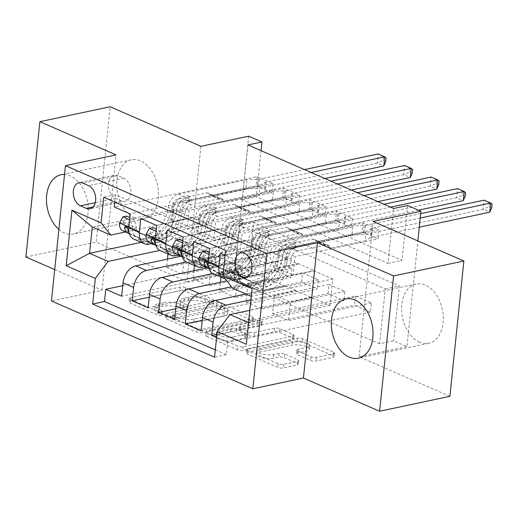 <?xml version="1.0" encoding="UTF-8"?>
<svg xmlns="http://www.w3.org/2000/svg" width="518" height="518" viewBox="0 0 518 518"><rect width="100%" height="100%" fill="white"/><g stroke="black" fill="none" stroke-linecap="round" stroke-linejoin="round"><path stroke-width="0.39" stroke-dasharray="2.59 1.94" d="M161.409 315.417A2.668 0.855 -174.1 0 1 157.66 315.035L130.024 302.985A3.807 1.224 -174.1 0 1 128.995 302.007A3.807 1.224 -174.1 0 1 130.186 301.262L179.856 290.708A3.807 1.224 -174.1 0 1 185.217 291.258L212.846 303.308A2.668 0.855 -174.1 0 1 213.571 303.995A2.668 0.855 -174.1 0 1 212.736 304.513A2.668 0.855 -174.1 0 1 208.987 304.131L205.406 302.57A12.192 3.911 -174.1 0 0 188.254 300.816L184.117 301.696A12.192 3.911 -174.1 0 0 180.309 304.072A12.192 3.911 -174.1 0 0 183.612 307.2L187.186 308.76A2.668 0.855 -174.1 0 1 187.904 309.447A2.668 0.855 -174.1 0 1 187.076 309.965A2.668 0.855 -174.1 0 1 183.32 309.583L179.746 308.022A12.192 3.911 -174.1 0 0 162.594 306.267L158.456 307.148A12.192 3.911 -174.1 0 0 154.649 309.524A12.192 3.911 -174.1 0 0 157.945 312.652L161.519 314.212A2.668 0.855 -174.1 0 1 162.244 314.899A2.668 0.855 -174.1 0 1 161.409 315.417M205.788 298.912A12.192 3.911 -174.1 0 0 188.636 297.157L184.492 298.038A12.192 3.911 -174.1 0 0 180.691 300.414A12.192 3.911 -174.1 0 0 183.987 303.542L187.561 305.102A2.668 0.855 -174.1 0 1 188.287 305.788A2.668 0.855 -174.1 0 1 187.451 306.306A2.668 0.855 -174.1 0 1 183.702 305.924L180.122 304.364A12.192 3.911 -174.1 0 0 162.969 302.609L158.832 303.49A12.192 3.911 -174.1 0 0 155.024 305.866A12.192 3.911 -174.1 0 0 158.32 308.993L161.901 310.554A2.668 0.855 -174.1 0 1 162.62 311.24A2.668 0.855 -174.1 0 1 161.784 311.758A2.668 0.855 -174.1 0 1 158.035 311.376L130.4 299.326A3.807 1.224 -174.1 0 1 129.37 298.349A3.807 1.224 -174.1 0 1 130.562 297.604L180.232 287.056A3.807 1.224 -174.1 0 1 185.593 287.6L213.228 299.65A2.668 0.855 -174.1 0 1 213.947 300.336A2.668 0.855 -174.1 0 1 213.118 300.854A2.668 0.855 -174.1 0 1 209.363 300.472L205.788 298.912L205.406 302.57M419.496 342.165A30.277 20.351 78 0 1 401.638 311.182A30.277 20.351 78 0 1 416.155 284.019A30.277 20.351 78 0 1 425.395 285.107A30.277 20.351 78 0 1 443.253 316.09A30.277 20.351 78 0 1 428.736 343.253A30.277 20.351 78 0 1 419.496 342.165M58.871 229.357A30.277 20.351 -102 0 0 64.387 232.893A30.277 20.351 -102 0 0 73.627 233.981A30.277 20.351 -102 0 0 88.138 206.818A30.277 20.351 -102 0 0 70.286 175.835A30.277 20.351 -102 0 0 64.543 174.462M134.674 217.961A30.277 20.351 78 0 1 116.815 186.979A30.277 20.351 78 0 1 131.332 159.816A30.277 20.351 78 0 1 140.566 160.904A30.277 20.351 78 0 1 158.424 191.887A30.277 20.351 78 0 1 143.913 219.049A30.277 20.351 78 0 1 134.674 217.961M279.817 245.895A12.419 8.346 -102 0 0 276.029 245.448A12.419 8.346 -102 0 0 270.072 256.591A12.419 8.346 -102 0 0 277.402 269.302A12.419 8.346 -102 0 0 281.19 269.748A12.419 8.346 -102 0 0 287.147 258.605A12.419 8.346 -102 0 0 279.817 245.895M297.332 363.325A3.807 1.224 -174.1 0 1 298.362 364.303A3.807 1.224 -174.1 0 1 297.17 365.041L283.236 368.007A3.807 1.224 -174.1 0 1 277.875 367.456L247.183 354.072A3.807 1.224 -174.1 0 1 246.154 353.095A3.807 1.224 -174.1 0 1 247.345 352.357L297.015 341.802A3.807 1.224 -174.1 0 1 302.376 342.346L333.068 355.73A3.807 1.224 -174.1 0 1 334.097 356.708A3.807 1.224 -174.1 0 1 332.906 357.452L316.071 361.027A3.807 1.224 -174.1 0 1 310.716 360.483L297.578 354.752A3.807 1.224 -174.1 0 1 296.549 353.775A3.807 1.224 -174.1 0 1 297.74 353.03L306.086 351.262A10.192 3.27 -174.1 0 0 309.265 349.274A10.192 3.27 -174.1 0 0 303.302 345.623A10.192 3.27 -174.1 0 0 292.171 345.189L259.473 352.136A10.192 3.27 -174.1 0 0 256.293 354.124A10.192 3.27 -174.1 0 0 262.257 357.776A10.192 3.27 -174.1 0 0 273.387 358.203L278.833 357.051A3.807 1.224 -174.1 0 1 284.194 357.595L297.332 363.325L297.708 359.667A3.807 1.224 -174.1 0 1 298.737 360.645A3.807 1.224 -174.1 0 1 297.546 361.389L283.611 364.348A3.807 1.224 -174.1 0 1 278.25 363.798L247.565 350.414A3.807 1.224 -174.1 0 1 246.536 349.436A3.807 1.224 -174.1 0 1 247.721 348.698L297.397 338.144A3.807 1.224 -174.1 0 1 302.758 338.694L333.443 352.072A3.807 1.224 -174.1 0 1 334.473 353.049A3.807 1.224 -174.1 0 1 333.288 353.794L316.453 357.368A3.807 1.224 -174.1 0 1 311.091 356.824L297.96 351.094A3.807 1.224 -174.1 0 1 296.931 350.116A3.807 1.224 -174.1 0 1 298.115 349.378L306.462 347.604L306.086 351.262M379.642 343.797L233.916 280.251L239.588 225.395L385.308 288.94L379.642 343.797L393.699 340.812L406.947 346.587L417.864 240.928M449.896 396.315L359.149 356.74L406.947 346.587M54.714 269.567L102.072 290.216L51.47 300.971M25.9 256.999L96.186 242.074L110.166 106.753M200.913 146.329L186.933 281.643L96.186 242.074M186.933 281.643L234.725 271.49L247.973 277.266L253.639 222.41L399.365 285.955L393.699 340.812M233.916 280.251L247.973 277.266M202.35 332.731A3.807 1.224 -174.1 0 1 196.995 332.187L166.304 318.803A3.807 1.224 -174.1 0 1 165.274 317.825A3.807 1.224 -174.1 0 1 166.466 317.081L216.136 306.533A3.807 1.224 -174.1 0 1 221.497 307.077L252.182 320.461A3.807 1.224 -174.1 0 1 253.211 321.438A3.807 1.224 -174.1 0 1 252.026 322.183L202.35 332.731L202.732 329.079A3.807 1.224 -174.1 0 1 197.371 328.529L166.679 315.145A3.807 1.224 -174.1 0 1 165.65 314.167A3.807 1.224 -174.1 0 1 166.841 313.429L216.511 302.875A3.807 1.224 -174.1 0 1 221.872 303.425L252.564 316.802A3.807 1.224 -174.1 0 1 253.593 317.78A3.807 1.224 -174.1 0 1 252.402 318.525L202.732 329.079M206.747 336.441L237.432 349.818A3.807 1.224 -174.1 0 0 242.793 350.369L292.469 339.814A3.807 1.224 -174.1 0 0 293.654 339.076A3.807 1.224 -174.1 0 0 292.625 338.099L279.493 332.368A3.807 1.224 -174.1 0 0 274.132 331.824L253.988 336.098A3.807 1.224 -174.1 0 1 248.627 335.554L239.912 331.753A3.807 1.224 -174.1 0 1 238.882 330.775A3.807 1.224 -174.1 0 1 240.074 330.031L261.046 325.576A2.668 0.855 -174.1 0 0 261.875 325.058A2.668 0.855 -174.1 0 0 260.314 324.1A2.668 0.855 -174.1 0 0 257.407 323.99L206.902 334.719A3.807 1.224 -174.1 0 0 205.717 335.463A3.807 1.224 -174.1 0 0 206.747 336.441L207.122 332.783L237.814 346.166L237.432 349.818M220.247 253.205L363.066 222.863L378.962 229.798L236.143 260.14L225.09 255.316M193.751 241.653L336.57 211.312L352.467 218.246L209.648 248.582M167.256 230.096L310.075 199.76L325.971 206.688L183.152 237.03M140.76 218.544L283.579 188.202L299.475 195.137L156.656 225.479M122.747 285.671L248.582 258.935L264.478 265.87L121.659 296.212M149.242 297.222L275.071 270.493L290.974 277.421L148.154 307.763M175.738 308.773L301.567 282.045L317.469 288.979L174.65 319.315M202.234 320.331L328.062 293.602L343.965 300.531L201.146 330.873M213.306 273.776A15.527 10.36 113.6 0 0 218 274.171L287.723 259.363L287.762 258.994L266.679 263.474L268.583 245.008L351.521 227.389L335.625 220.454L336.57 211.312M225.201 278.813A15.527 10.36 -66.4 0 0 228.6 278.794L298.323 263.979L287.723 259.363M186.81 262.225A15.527 10.36 113.6 0 0 191.505 262.62L261.227 247.805L261.266 247.442L240.184 251.923L242.087 233.45L325.026 215.831L309.129 208.903L310.075 199.76M205.031 266.615L271.827 252.428L261.227 247.805M160.315 250.667A15.527 10.36 113.6 0 0 165.009 251.062L234.732 236.253L234.771 235.891L213.688 240.365L215.592 221.898L298.53 204.28L282.634 197.345L283.579 188.202M178.535 255.063L245.331 240.876L234.732 236.253M248.582 258.935L249.521 249.793L265.423 256.727L264.478 265.87M275.071 270.493L276.016 261.35L291.919 268.279L290.974 277.421M301.567 282.045L302.512 272.902L318.415 279.837L317.469 288.979M328.062 293.602L329.008 284.453L344.904 291.388L343.965 300.531M355.503 296.011L371.4 302.939L370.461 312.089L354.558 305.154L355.503 296.011L272.572 313.63L274.475 295.156L295.564 290.682L295.603 290.313L250.874 299.818M393.622 208.482L387.956 263.338L242.23 199.793L247.902 144.936M257.083 176.651L272.98 183.586L272.034 192.728L256.138 185.794L257.083 176.651L114.264 206.993M299.475 195.137L298.53 204.28M325.971 206.688L325.026 215.831M352.467 218.246L351.521 227.389M363.066 222.863L362.121 232.006L378.017 238.94L378.962 229.798M329.008 284.453L246.076 302.072L247.98 283.605L269.069 279.124L284.965 286.059L285.004 285.69L245.908 293.997M285.004 285.69L295.603 290.313M220.966 277.117L221.484 272.054L242.573 267.573L258.469 274.508L258.508 274.139L226.832 280.866M258.508 274.139L269.107 278.762L231.507 286.745M194.47 265.559L194.995 260.496L216.077 256.021L231.973 262.95L232.012 262.587L207.368 267.819M232.012 262.587L242.612 267.204L212.814 273.536M152.039 243.512L218.836 229.319L208.236 224.702L208.275 224.333L187.192 228.814L189.096 210.347L272.034 192.728M133.819 239.115A15.527 10.36 113.6 0 0 138.513 239.51L208.236 224.702M167.974 254.008L168.499 248.944L189.582 244.464L205.478 251.398L205.516 251.029L216.116 255.652L186.318 261.985M205.516 251.029L180.873 256.268M215.32 349.857L226.372 354.675L227.642 342.424L370.461 312.089M216.589 337.606L227.642 342.424M236.143 260.14L237.406 247.882L115.527 194.736L114.769 202.065M295.564 290.682L330.044 305.335L332.763 279.001L251.236 296.322M232.692 288.235L314.219 270.914L314.258 270.551L293.169 275.026L295.079 256.559L378.017 238.94M332.763 279.001L314.219 270.914M125.544 231.954L192.34 217.767L173.795 209.68L92.262 227.001M173.795 209.68L171.069 236.014L141.239 242.346M171.069 236.014L189.62 244.101L159.822 250.427M248.711 136.176L234.725 271.49M407.679 205.497L402.013 260.353L256.287 196.808L261.053 150.673M330.044 305.335L248.517 322.656M311.499 297.248L249.786 310.353M298.323 263.979L298.362 263.617L314.258 270.551M271.827 252.428L271.866 252.065L287.762 258.994M245.331 240.876L245.37 240.507L261.266 247.442M218.836 229.319L218.874 228.956L234.771 235.891M192.34 217.767L192.379 217.405L208.275 224.333M189.582 244.464L189.62 244.101M216.077 256.021L216.116 255.652M242.573 267.573L242.612 267.204M269.069 279.124L269.107 278.762M239.588 225.395L253.639 222.41M385.308 288.94L399.365 285.955M242.23 199.793L256.287 196.808M387.956 263.338L402.013 260.353M192.379 217.405L171.29 221.879L173.2 203.412L189.096 210.347M171.29 221.879L187.192 228.814M115.527 194.736L103.723 197.248M173.2 203.412L256.138 185.794M272.98 183.586L130.16 213.921M249.521 249.793L166.589 267.411L167.444 259.117M265.423 256.727L182.485 274.346L184.395 255.879L205.478 251.398M168.499 248.944L184.395 255.879M166.589 267.411L182.485 274.346M216.919 334.395L354.558 305.154M218.874 228.956L197.785 233.437L213.688 240.365M197.785 233.437L199.695 214.964L215.592 221.898M199.695 214.964L282.634 197.345M291.919 268.279L208.981 285.897L210.891 267.43L231.973 262.95M276.016 261.35L193.084 278.969L193.939 270.674M194.995 260.496L210.891 267.43M193.084 278.969L208.981 285.897M221.484 272.054L237.386 278.982L258.469 274.508M302.512 272.902L219.58 290.52L235.476 297.455L237.386 278.982M219.58 290.52L220.435 282.226M318.415 279.837L235.476 297.455M245.37 240.507L224.281 244.988L226.191 226.521L309.129 208.903M226.191 226.521L242.087 233.45M224.281 244.988L240.184 251.923M247.98 283.605L263.882 290.54L284.965 286.059M246.076 302.072L261.972 309.006L263.882 290.54M344.904 291.388L261.972 309.006M271.866 252.065L250.777 256.539L252.687 238.073L335.625 220.454M252.687 238.073L268.583 245.008M250.777 256.539L266.679 263.474M274.475 295.156L290.378 302.091L311.46 297.61M272.572 313.63L288.468 320.558L290.378 302.091M226.372 354.675L214.562 357.187M371.4 302.939L288.468 320.558M298.362 263.617L277.272 268.097L279.183 249.624L362.121 232.006M237.406 247.882L225.602 250.395M279.183 249.624L295.079 256.559M277.272 268.097L293.169 275.026M117.897 175.667A12.031 8.087 -102 0 0 114.225 175.233A12.031 8.087 -102 0 0 108.456 186.033A12.031 8.087 -102 0 0 115.553 198.342L121.38 200.887A12.031 8.087 -102 0 0 125.052 201.321A12.031 8.087 -102 0 0 130.821 190.52A12.031 8.087 -102 0 0 123.724 178.211L117.897 175.667L82.75 183.132M102.072 290.216L116.058 154.901M359.149 356.74L373.135 221.426M173.031 319.23A2.668 0.855 -174.1 0 1 172.306 318.544A2.668 0.855 -174.1 0 1 173.141 318.026L216.744 308.767A2.668 0.855 -174.1 0 1 220.493 309.149L224.262 310.794A12.192 3.911 -174.1 0 1 227.564 313.921A12.192 3.911 -174.1 0 1 223.757 316.297L193.952 322.63A12.192 3.911 -174.1 0 1 176.8 320.875L173.031 319.23L173.407 315.572A2.668 0.855 -174.1 0 1 172.688 314.886A2.668 0.855 -174.1 0 1 173.517 314.368L173.141 318.026M173.407 315.572L177.175 317.217A12.192 3.911 -174.1 0 0 194.328 318.971L224.132 312.639A12.192 3.911 -174.1 0 0 227.939 310.263A12.192 3.911 -174.1 0 0 224.644 307.135L220.869 305.49A2.668 0.855 -174.1 0 0 217.12 305.108L173.517 314.368M207.122 332.783A3.807 1.224 -174.1 0 1 206.093 331.805A3.807 1.224 -174.1 0 1 207.284 331.06L257.783 320.331A2.668 0.855 -174.1 0 1 260.696 320.448A2.668 0.855 -174.1 0 1 262.257 321.4A2.668 0.855 -174.1 0 1 261.422 321.924L240.449 326.379A3.807 1.224 -174.1 0 0 239.264 327.117A3.807 1.224 -174.1 0 0 240.294 328.095L249.003 331.896A3.807 1.224 -174.1 0 0 254.364 332.446L274.508 328.166A3.807 1.224 -174.1 0 1 279.869 328.71L293 334.44A3.807 1.224 -174.1 0 1 294.036 335.418A3.807 1.224 -174.1 0 1 292.845 336.163L243.175 346.71A3.807 1.224 -174.1 0 1 237.814 346.166M233.081 340.54A10.192 3.27 -174.1 0 1 221.95 340.112A10.192 3.27 -174.1 0 1 215.987 336.46A10.192 3.27 -174.1 0 1 219.166 334.473L230.691 332.025A3.807 1.224 -174.1 0 1 236.053 332.575L244.761 336.376A3.807 1.224 -174.1 0 1 245.791 337.354A3.807 1.224 -174.1 0 1 244.606 338.092L233.081 340.54L233.463 336.881A10.192 3.27 -174.1 0 1 222.332 336.454A10.192 3.27 -174.1 0 1 216.369 332.802A10.192 3.27 -174.1 0 1 219.548 330.814L219.166 334.473M233.463 336.881L244.982 334.434A3.807 1.224 -174.1 0 0 246.173 333.696A3.807 1.224 -174.1 0 0 245.143 332.718L236.428 328.917A3.807 1.224 -174.1 0 0 231.067 328.367L219.548 330.814M306.462 347.604A10.192 3.27 -174.1 0 0 309.647 345.616A10.192 3.27 -174.1 0 0 303.684 341.964A10.192 3.27 -174.1 0 0 292.553 341.537L259.848 348.485A10.192 3.27 -174.1 0 0 256.669 350.466A10.192 3.27 -174.1 0 0 262.632 354.118A10.192 3.27 -174.1 0 0 273.763 354.552L279.215 353.393A3.807 1.224 -174.1 0 1 284.576 353.936L297.708 359.667M119.496 223.012L123.148 222.235A5.238 3.497 113.6 0 0 124.799 226.023L140.274 233.346A24.65 16.453 113.6 0 0 140.585 233.488A24.65 16.453 113.6 0 0 168.246 207.472L173.284 209.667A12.225 8.159 -66.4 0 1 183.307 196.445L186.13 195.849A2.331 0.745 -174.1 0 1 189.407 196.18A2.331 0.745 -174.1 0 1 190.035 196.782A2.331 0.745 -174.1 0 1 189.31 197.235L186.486 197.831A12.225 8.159 113.6 0 0 176.463 211.053L181.494 213.248A12.225 8.159 -66.4 0 1 191.524 200.026L260.127 185.45L259.181 194.6L224.883 201.884L211.635 196.108L210.263 194.379A8.437 5.627 113.6 0 0 208.735 193.188A8.437 5.627 113.6 0 0 206.183 192.974L177.784 199.003A7.181 4.792 -66.4 0 0 171.898 206.766A29.694 19.82 113.6 0 1 138.565 238.112L143.603 240.307A29.694 19.82 113.6 0 0 176.929 208.961L171.898 206.766M154.727 244.781A29.694 19.82 113.6 0 0 185.146 212.548L180.109 210.353A7.181 4.792 -66.4 0 1 186.001 202.59L188.817 201.988A2.331 0.745 5.9 0 0 189.543 201.534A2.331 0.745 5.9 0 0 188.915 200.939A2.331 0.745 5.9 0 0 185.638 200.602L182.815 201.198A7.181 4.792 113.6 0 0 176.929 208.961M168.246 207.472A12.225 8.159 -66.4 0 1 178.276 194.25L246.879 179.675L258.229 179.293A3.879 1.243 5.9 0 0 259.473 179.15L304.448 169.593M211.635 196.108L245.933 188.817L246.879 179.675M129.358 233.76L138.196 237.943A29.694 19.82 113.6 0 0 138.565 238.112M136.396 228.011L132.737 228.788L130.847 220.318L134.499 219.541L136.396 228.011A5.238 3.497 113.6 0 0 138.047 231.799L153.522 239.122A24.65 16.453 113.6 0 0 153.833 239.264A24.65 16.453 113.6 0 0 181.494 213.248M132.737 228.788A10.289 6.863 113.6 0 0 135.969 236.396L146.406 241.524L130.931 234.201A10.289 6.863 -66.4 0 1 129.034 232.588M185.146 212.548A7.181 4.792 -66.4 0 1 191.032 204.785L219.431 198.75A8.437 5.627 -66.4 0 1 221.982 198.964A8.437 5.627 -66.4 0 1 223.511 200.155L224.883 201.884M130.847 220.318L129.558 219.761M134.499 219.541L129.791 217.489M123.148 222.235L126.554 216.077M311.072 172.481L266.097 182.038A3.879 1.243 5.9 0 0 265.235 182.342L260.127 185.45M129.286 233.54L143.227 240.138A29.694 19.82 113.6 0 0 143.603 240.307M180.109 210.353A29.694 19.82 -66.4 0 1 146.782 241.699A29.694 19.82 -66.4 0 1 146.406 241.524M173.284 209.667A24.65 16.453 -66.4 0 1 145.616 235.684A24.65 16.453 -66.4 0 1 145.305 235.541L129.837 228.218A5.238 3.497 -66.4 0 1 128.632 227.02L129.073 225.576L131.812 228.406A5.238 3.497 113.6 0 0 133.016 229.603L148.491 236.927A24.65 16.453 113.6 0 0 148.796 237.069A24.65 16.453 113.6 0 0 176.463 211.053M245.933 188.817L257.284 188.435A3.879 1.243 5.9 0 0 258.527 188.293L377.169 163.092L383.793 165.98M324.864 178.496L265.151 191.181A3.879 1.243 5.9 0 0 264.29 191.485L259.181 194.6M383.469 156.779L378.108 153.95L377.169 163.092L383.093 160.438L383.469 156.779L386.117 157.938M385.742 161.59L383.093 160.438M145.985 234.57L149.644 233.793A5.238 3.497 113.6 0 0 151.295 237.574L166.77 244.904A24.65 16.453 113.6 0 0 167.081 245.04A24.65 16.453 113.6 0 0 194.742 219.023L199.78 221.218A12.225 8.159 -66.4 0 1 209.803 208.003L212.626 207.401A2.331 0.745 -174.1 0 1 215.902 207.737A2.331 0.745 -174.1 0 1 216.53 208.333A2.331 0.745 -174.1 0 1 215.805 208.786L212.982 209.389A12.225 8.159 113.6 0 0 202.959 222.604L207.99 224.799A12.225 8.159 -66.4 0 1 218.02 211.584L286.622 197.008L285.677 206.151L251.379 213.435L238.131 207.66L236.758 205.937A8.437 5.627 113.6 0 0 235.23 204.739A8.437 5.627 113.6 0 0 232.679 204.526L204.28 210.561A7.181 4.792 -66.4 0 0 198.394 218.324A29.694 19.82 113.6 0 1 165.061 249.67L170.098 251.865A29.694 19.82 113.6 0 0 203.425 220.519L198.394 218.324M181.222 256.332A29.694 19.82 113.6 0 0 211.635 224.1L206.604 221.905A7.181 4.792 -66.4 0 1 212.49 214.141L215.313 213.539A2.331 0.745 5.9 0 0 216.038 213.086A2.331 0.745 5.9 0 0 215.41 212.49A2.331 0.745 5.9 0 0 212.134 212.153L209.311 212.756A7.181 4.792 113.6 0 0 203.425 220.519M194.742 219.023A12.225 8.159 -66.4 0 1 204.772 205.801L273.374 191.233L284.725 190.844A3.879 1.243 5.9 0 0 285.968 190.702L330.944 181.151M238.131 207.66L272.429 200.375L273.374 191.233M155.853 245.312L164.692 249.501A29.694 19.82 113.6 0 0 165.061 249.67M162.892 239.569L159.233 240.346L157.343 231.876L160.994 231.099L162.892 239.569A5.238 3.497 113.6 0 0 164.543 243.35L180.018 250.68A24.65 16.453 113.6 0 0 180.329 250.822A24.65 16.453 113.6 0 0 207.99 224.799M159.233 240.346A10.289 6.863 113.6 0 0 162.464 247.947L172.902 253.082L157.427 245.752A10.289 6.863 -66.4 0 1 155.529 244.14M211.635 224.1A7.181 4.792 -66.4 0 1 217.528 216.336L245.927 210.302A8.437 5.627 -66.4 0 1 248.478 210.515A8.437 5.627 -66.4 0 1 250.006 211.713L251.379 213.435M157.343 231.876L156.054 231.313M160.994 231.099L156.287 229.047M149.644 233.793L153.05 227.629M337.568 184.039L292.586 193.59A3.879 1.243 5.9 0 0 291.731 193.9L286.622 197.008M155.782 245.092L169.723 251.696A29.694 19.82 113.6 0 0 170.098 251.865M206.604 221.905A29.694 19.82 -66.4 0 1 173.277 253.25A29.694 19.82 -66.4 0 1 172.902 253.082M199.78 221.218A24.65 16.453 -66.4 0 1 172.112 247.235A24.65 16.453 -66.4 0 1 171.801 247.099L156.332 239.769A5.238 3.497 -66.4 0 1 155.128 238.571L155.568 237.134L158.307 239.957A5.238 3.497 113.6 0 0 159.512 241.155L174.98 248.485A24.65 16.453 113.6 0 0 175.291 248.627A24.65 16.453 113.6 0 0 202.959 222.604M272.429 200.375L283.78 199.987A3.879 1.243 5.9 0 0 285.023 199.844L403.658 174.644L410.282 177.532M351.353 190.048L291.647 202.739A3.879 1.243 5.9 0 0 290.786 203.043L285.677 206.151M409.965 168.337L404.603 165.501L403.658 174.644L409.589 171.989L409.965 168.337L412.613 169.49M412.237 173.148L409.589 171.989M172.481 246.121L176.139 245.344A5.238 3.497 113.6 0 0 177.791 249.126L193.266 256.455A24.65 16.453 113.6 0 0 193.577 256.598A24.65 16.453 113.6 0 0 221.238 230.575L226.275 232.77A12.225 8.159 -66.4 0 1 236.299 219.554L239.122 218.952A2.331 0.745 -174.1 0 1 242.398 219.289A2.331 0.745 -174.1 0 1 243.026 219.885A2.331 0.745 -174.1 0 1 242.301 220.344L239.478 220.94A12.225 8.159 113.6 0 0 229.455 234.162L234.486 236.357A12.225 8.159 -66.4 0 1 244.515 223.135L313.118 208.56L312.173 217.702L277.875 224.993L264.627 219.211L263.254 217.489A8.437 5.627 113.6 0 0 261.726 216.297A8.437 5.627 113.6 0 0 259.175 216.077L230.775 222.112A7.181 4.792 -66.4 0 0 224.883 229.875A29.694 19.82 113.6 0 1 191.556 261.221L196.594 263.416A29.694 19.82 113.6 0 0 229.921 232.07L224.883 229.875M207.718 267.89A29.694 19.82 113.6 0 0 238.131 235.651L233.1 233.456A7.181 4.792 -66.4 0 1 238.986 225.693L241.809 225.097A2.331 0.745 5.9 0 0 242.534 224.644A2.331 0.745 5.9 0 0 241.906 224.041A2.331 0.745 5.9 0 0 238.63 223.711L235.807 224.307A7.181 4.792 113.6 0 0 229.921 232.07M221.238 230.575A12.225 8.159 -66.4 0 1 231.268 217.359L299.87 202.784L311.221 202.396A3.879 1.243 5.9 0 0 312.458 202.26L357.439 192.702M264.627 219.211L298.925 211.927L299.87 202.784M182.349 256.87L191.187 261.053A29.694 19.82 113.6 0 0 191.556 261.221M189.387 251.12L185.729 251.897L183.838 243.428L187.49 242.651L189.387 251.12A5.238 3.497 113.6 0 0 191.038 254.908L206.514 262.231A24.65 16.453 113.6 0 0 206.824 262.373A24.65 16.453 113.6 0 0 234.486 236.357M185.729 251.897A10.289 6.863 113.6 0 0 188.96 259.505L199.398 264.633L183.922 257.31A10.289 6.863 -66.4 0 1 182.025 255.698M238.131 235.651A7.181 4.792 -66.4 0 1 244.023 227.888L272.423 221.853A8.437 5.627 -66.4 0 1 274.974 222.073A8.437 5.627 -66.4 0 1 276.502 223.264L277.875 224.993M183.838 243.428L182.55 242.864M187.49 242.651L182.783 240.598M176.139 245.344L179.545 239.186M364.063 195.59L319.082 205.147A3.879 1.243 5.9 0 0 318.227 205.452L313.118 208.56M182.278 256.643L196.218 263.248A29.694 19.82 113.6 0 0 196.594 263.416M233.1 233.456A29.694 19.82 -66.4 0 1 199.773 264.802A29.694 19.82 -66.4 0 1 199.398 264.633M226.275 232.77A24.65 16.453 -66.4 0 1 198.608 258.793A24.65 16.453 -66.4 0 1 198.297 258.65L182.828 251.327A5.238 3.497 -66.4 0 1 181.624 250.123L182.064 248.685L184.803 251.515A5.238 3.497 113.6 0 0 186.007 252.713L201.476 260.036A24.65 16.453 113.6 0 0 201.787 260.178A24.65 16.453 113.6 0 0 229.455 234.162M298.925 211.927L310.276 211.538A3.879 1.243 5.9 0 0 311.519 211.402L430.154 186.195L436.778 189.089M377.849 201.606L318.143 214.29A3.879 1.243 5.9 0 0 317.281 214.594L312.173 217.702M436.46 179.888L431.099 177.052L430.154 186.195L436.085 183.547L436.46 179.888L439.109 181.041M438.733 184.699L436.085 183.547M198.977 257.673L202.635 256.896A5.238 3.497 113.6 0 0 204.286 260.683L219.761 268.007A24.65 16.453 113.6 0 0 220.072 268.149A24.65 16.453 113.6 0 0 247.733 242.133L252.771 244.328A12.225 8.159 -66.4 0 1 262.794 231.106L265.611 230.51A2.331 0.745 -174.1 0 1 268.894 230.847A2.331 0.745 -174.1 0 1 269.522 231.442A2.331 0.745 -174.1 0 1 268.797 231.896L265.974 232.491A12.225 8.159 113.6 0 0 255.95 245.713L260.981 247.908A12.225 8.159 -66.4 0 1 271.011 234.686L339.614 220.118L338.668 229.26L304.37 236.545L291.122 230.769L289.75 229.04A8.437 5.627 113.6 0 0 288.222 227.849A8.437 5.627 113.6 0 0 285.671 227.635L257.271 233.663A7.181 4.792 -66.4 0 0 251.379 241.433A29.694 19.82 113.6 0 1 218.052 272.779L223.09 274.974A29.694 19.82 113.6 0 0 256.416 243.628L251.379 241.433M212.225 263.448L210.334 254.979L213.986 254.208L215.883 262.678L212.225 263.448A10.289 6.863 113.6 0 0 215.456 271.056L230.931 278.38A29.694 19.82 113.6 0 0 231.3 278.554A29.694 19.82 113.6 0 0 264.627 247.209L259.596 245.014A7.181 4.792 -66.4 0 1 265.481 237.25L268.305 236.648A2.331 0.745 5.9 0 0 269.03 236.195A2.331 0.745 5.9 0 0 268.402 235.599A2.331 0.745 5.9 0 0 265.125 235.263L262.302 235.865A7.181 4.792 113.6 0 0 256.416 243.628M247.733 242.133A12.225 8.159 -66.4 0 1 257.763 228.911L326.366 214.335L337.717 213.953A3.879 1.243 5.9 0 0 338.953 213.811L383.935 204.254M291.122 230.769L325.421 223.478L326.366 214.335M208.838 268.421L217.683 272.604A29.694 19.82 113.6 0 0 218.052 272.779M215.883 262.678A5.238 3.497 113.6 0 0 217.534 266.459L233.009 273.789A24.65 16.453 113.6 0 0 233.32 273.925A24.65 16.453 113.6 0 0 260.981 247.908M264.627 247.209A7.181 4.792 -66.4 0 1 270.519 239.445L298.918 233.411A8.437 5.627 -66.4 0 1 301.47 233.624A8.437 5.627 -66.4 0 1 302.998 234.822L304.37 236.545M210.334 254.979L209.045 254.422M213.986 254.208L209.278 252.149M202.635 256.896L206.041 250.738M390.559 207.148L345.577 216.699A3.879 1.243 5.9 0 0 344.723 217.01L339.614 220.118M208.773 268.201L222.714 274.799A29.694 19.82 113.6 0 0 223.09 274.974M259.596 245.014A29.694 19.82 -66.4 0 1 226.269 276.359A29.694 19.82 -66.4 0 1 225.893 276.185L210.418 268.861A10.289 6.863 -66.4 0 1 208.521 267.249M252.771 244.328A24.65 16.453 -66.4 0 1 225.103 270.344A24.65 16.453 -66.4 0 1 224.793 270.202L209.317 262.879A5.238 3.497 -66.4 0 1 208.119 261.681L208.56 260.243L211.299 263.066A5.238 3.497 113.6 0 0 212.503 264.264L227.972 271.594A24.65 16.453 113.6 0 0 228.283 271.73A24.65 16.453 113.6 0 0 255.95 245.713M325.421 223.478L336.771 223.096A3.879 1.243 5.9 0 0 338.008 222.954L456.649 197.753L463.273 200.641M418.402 210.172L344.632 225.842A3.879 1.243 5.9 0 0 343.777 226.152L338.668 229.26M462.956 191.44L457.595 188.61L456.649 197.753L462.574 195.098L462.956 191.44L465.604 192.599M465.229 196.257L462.574 195.098M236.83 266.537L240.481 265.76L242.379 274.229L238.72 275.006L236.83 266.537L228.878 263.066L225.472 269.231L229.131 268.454A5.238 3.497 113.6 0 0 230.782 272.235L246.257 279.565A24.65 16.453 113.6 0 0 246.568 279.707A24.65 16.453 113.6 0 0 274.229 253.684L279.267 255.879A12.225 8.159 -66.4 0 1 289.29 242.664L292.107 242.061A2.331 0.745 -174.1 0 1 295.383 242.398A2.331 0.745 -174.1 0 1 296.018 242.994A2.331 0.745 -174.1 0 1 295.286 243.447L292.469 244.049A12.225 8.159 113.6 0 0 282.446 257.265L287.477 259.46A12.225 8.159 -66.4 0 1 297.507 246.244L366.109 231.669L365.164 240.812L330.866 248.096L317.618 242.32L316.245 240.598A8.437 5.627 113.6 0 0 314.717 239.4A8.437 5.627 113.6 0 0 312.166 239.186L283.767 245.221A7.181 4.792 -66.4 0 0 277.875 252.985A29.694 19.82 113.6 0 1 244.548 284.33L249.585 286.525A29.694 19.82 113.6 0 0 282.912 255.18L277.875 252.985M238.72 275.006A10.289 6.863 113.6 0 0 241.951 282.608L257.42 289.938A29.694 19.82 113.6 0 0 257.796 290.106A29.694 19.82 113.6 0 0 291.122 258.76L286.091 256.565A7.181 4.792 -66.4 0 1 291.977 248.802L294.8 248.206A2.331 0.745 5.9 0 0 295.525 247.746A2.331 0.745 5.9 0 0 294.897 247.151A2.331 0.745 5.9 0 0 291.621 246.814L288.798 247.416A7.181 4.792 113.6 0 0 282.912 255.18M225.472 269.231A10.289 6.863 113.6 0 0 228.703 276.832L244.179 284.162A29.694 19.82 113.6 0 0 244.548 284.33M274.229 253.684A12.225 8.159 -66.4 0 1 284.259 240.469L352.862 225.893L364.212 225.505A3.879 1.243 5.9 0 0 365.449 225.362L420.687 213.63M317.618 242.32L351.916 235.036L352.862 225.893M242.379 274.229A5.238 3.497 113.6 0 0 244.03 278.011L259.505 285.34A24.65 16.453 113.6 0 0 259.816 285.483A24.65 16.453 113.6 0 0 287.477 259.46M291.122 258.76A7.181 4.792 -66.4 0 1 297.015 250.997L325.414 244.962A8.437 5.627 -66.4 0 1 327.965 245.182A8.437 5.627 -66.4 0 1 329.493 246.374L330.866 248.096M240.481 265.76L232.53 262.296L228.878 263.066M229.131 268.454L232.53 262.296M420.234 218.026L372.073 228.257A3.879 1.243 5.9 0 0 371.218 228.561L366.109 231.669M286.091 256.565A29.694 19.82 -66.4 0 1 252.765 287.911A29.694 19.82 -66.4 0 1 252.389 287.743L236.914 280.413A10.289 6.863 -66.4 0 1 233.754 275.479L232.899 273.362L231.896 272.597L230.937 272.792L230.568 274.093A10.289 6.863 113.6 0 0 233.735 279.027L249.21 286.357A29.694 19.82 113.6 0 0 249.585 286.525M279.267 255.879A24.65 16.453 -66.4 0 1 251.599 281.902A24.65 16.453 -66.4 0 1 251.288 281.76L235.813 274.43A5.238 3.497 -66.4 0 1 234.615 273.232L235.055 271.795L237.794 274.618A5.238 3.497 113.6 0 0 238.992 275.816L254.467 283.145A24.65 16.453 113.6 0 0 254.778 283.288A24.65 16.453 113.6 0 0 282.446 257.265M351.916 235.036L363.267 234.648A3.879 1.243 5.9 0 0 364.504 234.512L483.145 209.304L489.769 212.192M419.289 227.169L371.128 237.399A3.879 1.243 5.9 0 0 370.273 237.704L365.164 240.812M489.452 202.998L484.09 200.162L483.145 209.304L489.07 206.65L489.452 202.998L492.1 204.15M491.724 207.809L489.07 206.65M158.035 311.376L157.66 315.035M209.363 300.472L208.987 304.131M183.702 305.924L183.32 309.583M228.6 278.794L218 274.171M202.104 267.243L191.505 262.62M175.608 255.685L165.009 251.062M149.113 244.133L138.513 239.51M115.553 198.342L95.26 202.655M123.724 178.211L88.578 185.677M121.38 200.887L93.091 206.896M158.32 308.993L157.945 312.652M158.832 303.49L158.456 307.148M162.969 302.609L162.594 306.267M180.122 304.364L179.746 308.022M187.561 305.102L187.186 308.76M183.987 303.542L183.612 307.2M184.492 298.038L184.117 301.696M188.636 297.157L188.254 300.816M213.228 299.65L212.846 303.308M185.593 287.6L185.217 291.258M180.232 287.056L179.856 290.708M130.562 297.604L130.186 301.262M130.4 299.326L130.024 302.985M161.901 310.554L161.519 314.212M252.402 318.525L252.026 322.183M252.564 316.802L252.182 320.461M221.872 303.425L221.497 307.077M216.511 302.875L216.136 306.533M166.841 313.429L166.466 317.081M166.679 315.145L166.304 318.803M197.371 328.529L196.995 332.187M217.12 305.108L216.744 308.767M220.869 305.49L220.493 309.149M224.644 307.135L224.262 310.794M224.132 312.639L223.757 316.297M194.328 318.971L193.952 322.63M177.175 317.217L176.8 320.875M243.175 346.71L242.793 350.369M292.845 336.163L292.469 339.814M293 334.44L292.625 338.099M279.869 328.71L279.493 332.368M274.508 328.166L274.132 331.824M254.364 332.446L253.988 336.098M249.003 331.896L248.627 335.554M240.294 328.095L239.912 331.753M240.449 326.379L240.074 330.031M261.422 321.924L261.046 325.576M257.783 320.331L257.407 323.99M207.284 331.06L206.902 334.719M231.067 328.367L230.691 332.025M236.428 328.917L236.053 332.575M245.143 332.718L244.761 336.376M244.982 334.434L244.606 338.092M284.576 353.936L284.194 357.595M279.215 353.393L278.833 357.051M273.763 354.552L273.387 358.203M259.848 348.485L259.473 352.136M292.553 341.537L292.171 345.189M298.115 349.378L297.74 353.03M297.96 351.094L297.578 354.752M311.091 356.824L310.716 360.483M316.453 357.368L316.071 361.027M333.288 353.794L332.906 357.452M333.443 352.072L333.068 355.73M302.758 338.694L302.376 342.346M297.397 338.144L297.015 341.802M247.721 348.698L247.345 352.357M247.565 350.414L247.183 354.072M278.25 363.798L277.875 367.456M283.611 364.348L283.236 368.007M297.546 361.389L297.17 365.041M185.638 200.602L186.13 195.849M132.692 228.58L128.82 226.89M123.232 222.086L136.344 227.803M182.815 201.198L177.784 199.003M219.431 198.75L206.183 192.974M191.032 204.785L186.001 202.59M178.276 194.25L183.307 196.445M186.486 197.831L191.524 200.026M143.227 240.138L138.196 237.943M140.274 233.346L145.305 235.541M148.491 236.927L153.522 239.122M124.799 226.023L129.837 228.218M135.969 236.396L130.931 234.201M133.016 229.603L138.047 231.799M223.511 200.155L210.263 194.379M258.229 179.293L257.284 188.435M259.473 179.15L258.527 188.293M266.097 182.038L265.151 191.181M265.235 182.342L264.29 191.485M128.632 227.02L127.059 227.35M131.812 228.406L127.771 229.267M188.817 201.988L189.31 197.235M212.134 212.153L212.626 207.401M159.188 240.132L155.316 238.442M149.728 233.637L162.84 239.355M209.311 212.756L204.28 210.561M245.927 210.302L232.679 204.526M217.528 216.336L212.49 214.141M204.772 205.801L209.803 208.003M212.982 209.389L218.02 211.584M169.723 251.696L164.692 249.501M166.77 244.904L171.801 247.099M174.98 248.485L180.018 250.68M151.295 237.574L156.332 239.769M162.464 247.947L157.427 245.752M159.512 241.155L164.543 243.35M250.006 211.713L236.758 205.937M284.725 190.844L283.78 199.987M285.968 190.702L285.023 199.844M292.586 193.59L291.647 202.739M291.731 193.9L290.786 203.043M155.128 238.571L153.555 238.908M158.307 239.957L154.267 240.818M215.313 213.539L215.805 208.786M238.63 223.711L239.122 218.952M185.684 251.683L181.812 250M176.224 245.189L189.335 250.913M235.807 224.307L230.775 222.112M272.423 221.853L259.175 216.077M244.023 227.888L238.986 225.693M231.268 217.359L236.299 219.554M239.478 220.94L244.515 223.135M196.218 263.248L191.187 261.053M193.266 256.455L198.297 258.65M201.476 260.036L206.514 262.231M177.791 249.126L182.828 251.327M188.96 259.505L183.922 257.31M186.007 252.713L191.038 254.908M276.502 223.264L263.254 217.489M311.221 202.396L310.276 211.538M312.458 202.26L311.519 211.402M319.082 205.147L318.143 214.29M318.227 205.452L317.281 214.594M181.624 250.123L180.05 250.459M184.803 251.515L180.763 252.37M241.809 225.097L242.301 220.344M265.125 235.263L265.611 230.51M212.179 263.241L208.307 261.551M202.719 256.747L215.831 262.464M262.302 235.865L257.271 233.663M298.918 233.411L285.671 227.635M270.519 239.445L265.481 237.25M257.763 228.911L262.794 231.106M265.974 232.491L271.011 234.686M222.714 274.799L217.683 272.604M230.931 278.38L225.893 276.185M219.761 268.007L224.793 270.202M227.972 271.594L233.009 273.789M204.286 260.683L209.317 262.879M215.456 271.056L210.418 268.861M212.503 264.264L217.534 266.459M302.998 234.822L289.75 229.04M337.717 213.953L336.771 223.096M338.953 213.811L338.008 222.954M345.577 216.699L344.632 225.842M344.723 217.01L343.777 226.152M208.119 261.681L206.546 262.011M211.299 263.066L207.258 263.927M268.305 236.648L268.797 231.896M291.621 246.814L292.107 242.061M238.675 274.793L225.557 269.075M229.215 268.298L242.327 274.016M288.798 247.416L283.767 245.221M325.414 244.962L312.166 239.186M297.015 250.997L291.977 248.802M284.259 240.469L289.29 242.664M292.469 244.049L297.507 246.244M249.21 286.357L244.179 284.162M257.42 289.938L252.389 287.743M246.257 279.565L251.288 281.76M254.467 283.145L259.505 285.34M233.735 279.027L228.703 276.832M230.782 272.235L235.813 274.43M241.951 282.608L236.914 280.413M238.992 275.816L244.03 278.011M329.493 246.374L316.245 240.598M364.212 225.505L363.267 234.648M365.449 225.362L364.504 234.512M372.073 228.257L371.128 237.399M371.218 228.561L370.273 237.704M234.615 273.232L230.568 274.093M237.794 274.618L233.754 275.479M294.8 248.206L295.286 243.447M416.155 284.019L345.869 298.951M131.332 159.816L61.046 174.747M276.029 245.448L240.883 252.913M114.225 175.233L79.079 182.699M125.052 201.321L89.912 208.78M281.19 269.748L246.05 277.214M143.913 219.049L73.627 233.981M428.736 343.253L358.45 358.184M155.024 305.866L154.649 309.524M188.287 305.788L187.904 309.447M180.691 300.414L180.309 304.072M213.947 300.336L213.571 303.995M129.37 298.349L128.995 302.007M162.62 311.24L162.244 314.899M253.593 317.78L253.211 321.438M165.65 314.167L165.274 317.825M172.688 314.886L172.306 318.544M227.939 310.263L227.564 313.921M294.036 335.418L293.654 339.076M239.264 327.117L238.882 330.775M262.257 321.4L261.875 325.058M216.369 332.802L215.987 336.46M246.173 333.696L245.791 337.354M206.093 331.805L205.717 335.463M256.669 350.466L256.293 354.124M309.647 345.616L309.265 349.274M296.931 350.116L296.549 353.775M334.473 353.049L334.097 356.708M246.536 349.436L246.154 353.095M298.737 360.645L298.362 364.303M146.782 241.699L151.301 243.667M140.585 233.488L145.616 235.684M148.796 237.069L153.833 239.264M221.982 198.964L208.735 193.188M129.073 225.576L125.382 226.36M189.543 201.534L190.035 196.782M173.277 253.25L177.797 255.219M167.081 245.04L172.112 247.235M175.291 248.627L180.329 250.822M248.478 210.515L235.23 204.739M155.568 237.127L151.878 237.911M216.038 213.086L216.53 208.333M199.773 264.802L204.293 266.776M193.577 256.598L198.608 258.793M201.787 260.178L206.824 262.373M274.974 222.073L261.726 216.297M182.064 248.685L178.373 249.469M242.534 224.644L243.026 219.885M226.269 276.359L231.3 278.554M220.072 268.149L225.103 270.344M228.283 271.73L233.32 273.925M301.47 233.624L288.222 227.849M208.56 260.237L204.869 261.02M269.03 236.195L269.522 231.442M252.765 287.911L257.796 290.106M246.568 279.707L251.599 281.902M254.778 283.288L259.816 285.483M327.965 245.182L314.717 239.4M235.055 271.788L231.365 272.572M295.525 247.746L296.018 242.994"/><path stroke-width="0.78" d="M355.108 300.039A30.277 20.351 -102 0 0 345.869 298.951A30.277 20.351 -102 0 0 331.358 326.113A30.277 20.351 -102 0 0 349.216 357.096A30.277 20.351 -102 0 0 358.45 358.184A30.277 20.351 -102 0 0 372.966 331.021A30.277 20.351 -102 0 0 355.108 300.039M64.543 174.462A30.277 20.351 -102 0 0 61.046 174.747A30.277 20.351 -102 0 0 46.49 197.831A30.277 20.351 -102 0 0 58.871 229.357M244.677 253.36A12.419 8.346 -102 0 0 240.883 252.913A12.419 8.346 -102 0 0 234.932 264.057A12.419 8.346 -102 0 0 242.256 276.767A12.419 8.346 -102 0 0 246.05 277.214A12.419 8.346 -102 0 0 252.001 266.071A12.419 8.346 -102 0 0 244.677 253.36M379.616 411.247L449.896 396.315L463.882 261.001L393.596 275.926L317.424 242.709L266.815 253.464L252.836 388.778L303.438 378.03L379.616 411.247L393.596 275.926M266.815 253.464L65.456 165.65L51.47 300.971L252.836 388.778M65.456 165.65L116.058 154.901L39.886 121.685L25.9 256.999L54.714 269.567M39.886 121.685L110.166 106.753L200.913 146.329L248.711 136.176L261.959 141.951L247.902 144.936L393.622 208.482L407.679 205.497L420.927 211.273L373.135 221.426L463.882 261.001M225.09 255.316L220.247 253.205L218.868 266.556L208.268 261.933A15.527 10.36 113.6 0 0 213.306 273.776L223.905 278.399A15.527 10.36 -66.4 0 1 218.868 266.556M208.268 261.933L209.648 248.582L193.751 241.653L192.372 254.998L181.773 250.375A15.527 10.36 113.6 0 0 186.81 262.225L197.41 266.841A15.527 10.36 -66.4 0 1 192.372 254.998M181.773 250.375L183.152 237.03L167.256 230.096L165.877 243.447L155.277 238.824A15.527 10.36 113.6 0 0 160.315 250.667L170.914 255.29A15.527 10.36 -66.4 0 1 165.877 243.447M155.277 238.824L156.656 225.479L140.76 218.544L139.381 231.889A15.527 10.36 113.6 0 0 144.418 243.738A15.527 10.36 113.6 0 0 149.113 244.133L152.039 243.512M180.873 256.268L135.794 265.844A15.527 10.36 113.6 0 0 123.038 282.86L121.659 296.212L105.763 289.277L122.747 285.671M186.318 261.985L146.393 270.467A15.527 10.36 113.6 0 0 133.638 287.484L132.258 300.829L149.242 297.222M132.258 300.829L148.154 307.763L149.534 294.412A15.527 10.36 113.6 0 1 162.289 277.395L207.368 267.819M226.832 280.866L188.785 288.953A15.527 10.36 113.6 0 0 176.029 305.97L174.65 319.315L158.754 312.386L175.738 308.773M245.908 293.997L215.281 300.505A15.527 10.36 113.6 0 0 202.525 317.521L201.146 330.873L185.243 323.938L202.234 320.331M197.41 266.841A15.527 10.36 -66.4 0 0 202.104 267.243L205.031 266.615M170.914 255.29A15.527 10.36 -66.4 0 0 175.608 255.685L178.535 255.063M80.407 205.808L86.241 208.353A12.031 8.087 -102 0 0 89.912 208.78A12.031 8.087 -102 0 0 95.681 197.986A12.031 8.087 -102 0 0 88.578 185.677L82.75 183.132A12.031 8.087 -102 0 0 79.079 182.699A12.031 8.087 -102 0 0 73.31 193.499A12.031 8.087 -102 0 0 80.407 205.808L95.26 202.655M249.786 310.353L229.966 314.568L248.517 322.656L251.236 296.322L232.692 288.235L222.954 275.997L225.602 250.395L103.723 197.248L101.075 222.844L110.813 235.088L125.544 231.954M222.954 275.997L252.098 288.701L246.354 344.295L217.21 331.585L214.562 357.187L92.683 304.04L95.331 278.438L66.187 265.728L71.931 210.14L101.075 222.844M250.874 299.818L225.88 305.128L215.281 300.505M231.507 286.745L199.385 293.57L188.785 288.953M212.814 273.536L172.889 282.019L162.289 277.395M105.763 289.277L104.494 301.528L215.32 349.857M225.88 305.128A15.527 10.36 -66.4 0 0 213.118 322.144L211.739 335.489L216.589 337.606M185.243 323.938L186.629 310.593A15.527 10.36 -66.4 0 1 199.385 293.57M158.754 312.386L160.133 299.035A15.527 10.36 -66.4 0 1 172.889 282.019M114.769 202.065L114.264 206.993L130.16 213.921L128.781 227.272A15.527 10.36 113.6 0 0 133.819 239.115L144.418 243.738M110.813 235.088L92.262 227.001L89.543 253.328L108.087 261.422L95.331 278.438M141.239 242.346L89.543 253.328L66.187 265.728M159.822 250.427L108.087 261.422M417.864 240.928L420.927 211.273M261.053 150.673L261.959 141.951M104.494 301.528L92.683 304.04M167.444 259.117L167.974 254.008M211.739 335.489L216.919 334.395M193.939 270.674L194.47 265.559M220.435 282.226L220.966 277.117M217.21 331.585L229.966 314.568M225.201 278.813A15.527 10.36 -66.4 0 1 223.905 278.399M92.262 227.001L71.931 210.14M252.098 288.701L251.236 296.322M246.354 344.295L248.517 322.656M317.424 242.709L303.438 378.03M129.558 219.761L122.895 216.854L119.496 223.012A10.289 6.863 113.6 0 0 122.721 230.62L129.358 233.76M151.444 243.719L151.444 243.719A29.694 19.82 113.6 0 0 151.813 243.894A29.694 19.82 113.6 0 0 154.727 244.781M129.791 217.489L126.554 216.077L122.895 216.854M324.864 178.496L383.793 165.98L384.732 156.837L311.072 172.481M383.793 165.98L385.742 161.59L386.117 157.938L384.732 156.837L378.108 153.95L304.448 169.593M129.034 232.588A10.289 6.863 -66.4 0 1 127.771 229.267L126.916 227.149L125.913 226.385L124.955 226.58L124.592 227.875A10.289 6.863 113.6 0 0 127.752 232.815L129.286 233.54M156.054 231.313L149.391 228.406L145.985 234.57A10.289 6.863 113.6 0 0 149.216 242.171L155.853 245.312M177.939 255.277L177.939 255.277A29.694 19.82 113.6 0 0 178.309 255.445A29.694 19.82 113.6 0 0 181.222 256.332M156.287 229.047L153.05 227.629L149.391 228.406M351.353 190.048L410.282 177.532L411.227 168.389L337.568 184.039M410.282 177.532L412.237 173.148L412.613 169.49L411.227 168.389L404.603 165.501L330.944 181.151M155.529 244.14A10.289 6.863 -66.4 0 1 154.267 240.818L153.412 238.701L152.409 237.937L151.45 238.131L151.088 239.433A10.289 6.863 113.6 0 0 154.247 244.366L155.782 245.092M182.55 242.864L175.887 239.964L172.481 246.121A10.289 6.863 113.6 0 0 175.712 253.723L182.349 256.87M204.435 266.828L204.435 266.828A29.694 19.82 113.6 0 0 204.804 266.997A29.694 19.82 113.6 0 0 207.718 267.89M182.783 240.598L179.545 239.186L175.887 239.964M377.849 201.606L436.778 189.089L437.723 179.94L364.063 195.59M436.778 189.089L438.733 184.699L439.109 181.041L437.723 179.94L431.099 177.052L357.439 192.702M182.025 255.698A10.289 6.863 -66.4 0 1 180.763 252.37L179.908 250.259L178.904 249.495L177.946 249.689L177.583 250.984A10.289 6.863 113.6 0 0 180.743 255.918L182.278 256.643M209.045 254.422L202.383 251.515L198.977 257.673A10.289 6.863 113.6 0 0 202.208 265.281L208.838 268.421M209.278 252.149L206.041 250.738L202.383 251.515M418.402 210.172L463.273 200.641L464.219 191.498L390.559 207.148M463.273 200.641L465.229 196.257L465.604 192.599L464.219 191.498L457.595 188.61L383.935 204.254M208.521 267.249A10.289 6.863 -66.4 0 1 207.258 263.927L206.404 261.81L205.4 261.046L204.442 261.24L204.079 262.542A10.289 6.863 113.6 0 0 207.239 267.476L208.773 268.201M419.289 227.169L489.769 212.192L490.714 203.05L420.234 218.026M489.769 212.192L491.724 207.809L492.1 204.15L490.714 203.05L484.09 200.162L420.687 213.63M146.393 270.467L135.794 265.844M133.638 287.484L123.038 282.86M213.118 322.144L202.525 317.521M186.629 310.593L176.029 305.97M160.133 299.035L149.534 294.412M139.381 231.889L128.781 227.272M93.091 206.896L86.241 208.353M128.82 226.89L119.574 222.857M127.752 232.815L122.721 230.62M127.059 227.35L124.592 227.875M155.316 238.442L146.07 234.414M154.247 244.366L149.216 242.171M153.555 238.908L151.088 239.433M181.812 250L172.565 245.966M180.743 255.918L175.712 253.723M180.05 250.459L177.583 250.984M208.307 261.551L199.061 257.524M207.239 267.476L202.208 265.281M206.546 262.011L204.079 262.542M151.301 243.667L151.813 243.894M177.797 255.219L178.309 255.445M204.293 266.776L204.804 266.997"/></g></svg>
